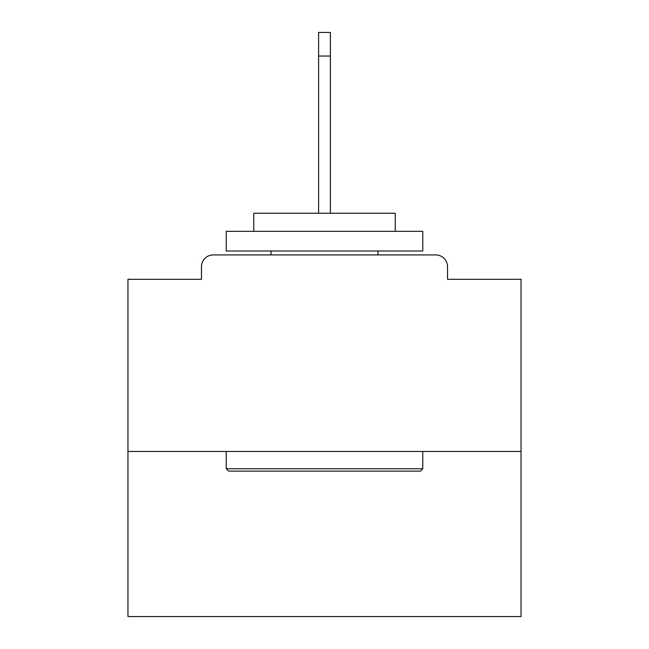 <?xml version="1.0" encoding="UTF-8"?>
<svg xmlns="http://www.w3.org/2000/svg" width="649" height="649" viewBox="0 0 649 649"><rect width="100%" height="100%" fill="white"/><g stroke="black" fill="none" stroke-linecap="round" stroke-linejoin="round"><path stroke-width="0.97" d="M447.534 279.297L447.534 266.723L447.534 279.297L521.033 279.297L521.033 616.55L127.967 616.55L127.967 279.297L201.466 279.297L201.466 266.723L201.466 279.297M521.033 451.461L127.967 451.461M447.534 266.723A11.796 11.796 0 0 0 435.739 254.927L213.261 254.927A11.796 11.796 0 0 0 201.466 266.723M435.739 254.927L385.822 254.927M263.178 254.927L213.261 254.927M420.406 471.117L228.594 471.117L226.233 468.756L422.767 468.756L420.406 471.117M226.233 231.344L422.767 231.344L422.767 250.993L226.233 250.993L226.233 231.344M395.249 231.344L395.249 213.261L253.751 213.261L253.751 231.344M226.233 451.461L226.233 468.756M422.767 451.461L422.767 468.756M271.039 250.993L271.039 254.927M377.961 250.993L377.961 254.927M318.602 56.033L318.602 32.45L330.398 32.45L330.398 56.033L318.602 56.033L318.602 213.261M330.398 56.033L330.398 213.261"/></g></svg>
